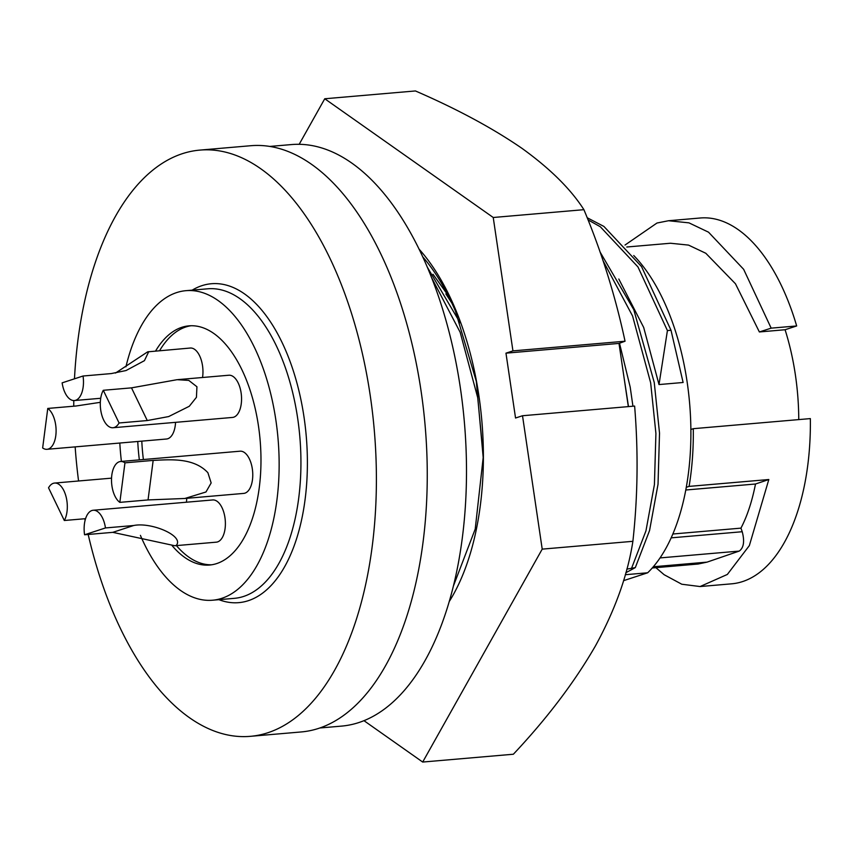 <?xml version="1.0" encoding="UTF-8"?>
<svg xmlns="http://www.w3.org/2000/svg" width="853" height="853" viewBox="0 0 853 853"><rect width="100%" height="100%" fill="white"/><g stroke="black" fill="none" stroke-linecap="round" stroke-linejoin="round"><path stroke-width="1.28" d="M453.54 585.68L475.217 529.063L483.193 457.517L476.305 381.334L455.481 311.228A205.946 104.834 -94.9 0 0 422.619 256.71M448.028 295.266L432.993 274.25M418.951 249.001A213.239 108.544 85.1 0 1 449.328 601.397M363.975 720.678L422.693 762.049L542.209 549.129L522.516 415.742L515.543 418.013L505.968 353.163L512.941 350.882L493.237 217.494L324.748 98.767L299.179 144.306M522.516 415.742L634.621 406.071C638.385 451.685 637.809 496.766 632.883 541.314L542.209 549.129M632.883 541.314C627.712 574.794 615.248 609.639 595.479 645.849C574.527 682.165 547.157 718.301 513.367 754.233L422.693 762.049M493.237 217.494L583.91 209.678C570.753 189.089 550.121 168.659 522.025 148.379C492.725 128.206 457.187 109.067 415.422 90.951L324.748 98.767M583.91 209.678C601.696 252.264 615.408 296.119 625.046 341.221L512.941 350.882M505.968 353.163L619.001 343.418L628.33 406.614M625.046 341.221L619.001 343.418M125.924 366.822A155.342 79.073 85.1 0 1 176.678 292.579A155.342 79.073 85.1 0 1 185.911 290.681A155.342 79.073 85.1 0 1 277.108 429.486A155.342 79.073 85.1 0 1 221.823 598.316A155.342 79.073 85.1 0 1 212.589 600.213A155.342 79.073 85.1 0 1 140.414 535.375M74.478 378.817A294.2 149.765 85.1 0 1 182.329 153.689A294.2 149.765 85.1 0 1 199.826 150.107A294.2 149.765 85.1 0 1 372.537 413.001A294.2 149.765 85.1 0 1 267.842 732.748A294.2 149.765 85.1 0 1 250.356 736.331A294.2 149.765 85.1 0 1 88.179 534.468M85.097 520.287A294.2 149.765 85.1 0 1 84.788 518.741M78.572 480.985A294.2 149.765 85.1 0 1 75.16 446.876M73.753 406.199A294.2 149.765 85.1 0 1 73.795 400.558M250.356 736.331L301.216 731.949A294.2 149.765 -94.9 0 0 318.702 728.366A294.2 149.765 -94.9 0 0 423.397 408.608A294.2 149.765 -94.9 0 0 250.686 145.724L199.826 150.107M121.403 461.42A155.342 79.073 85.1 0 1 119.815 443.027M319.854 727.982L341.456 726.116A291.843 148.561 -94.9 0 0 358.814 722.566A291.843 148.561 -94.9 0 0 462.667 405.367A291.843 148.561 -94.9 0 0 291.331 144.583L269.719 146.439M155.577 351.02A120.038 61.107 85.1 0 1 181.806 327.317A120.038 61.107 85.1 0 1 188.939 325.857A120.038 61.107 85.1 0 1 259.408 433.111A120.038 61.107 85.1 0 1 216.694 563.577A120.038 61.107 85.1 0 1 209.561 565.038A120.038 61.107 85.1 0 1 172.114 545.643M139.348 459.874A120.038 61.107 85.1 0 1 137.759 441.481M190.965 325.75A120.038 61.107 -94.9 0 0 185.847 326.966A120.038 61.107 -94.9 0 0 159.607 350.668M141.801 441.129A120.038 61.107 -94.9 0 0 143.389 459.522M176.411 545.6A120.038 61.107 -94.9 0 0 211.576 564.793M175.547 422.352A21.186 10.78 85.1 0 1 166.516 439.007L47.032 449.307A21.186 10.78 85.1 0 1 42.65 447.964L47.768 408.438A21.186 10.78 85.1 0 1 55.658 424.783A21.186 10.78 85.1 0 1 47.032 449.307M186.764 498.312A21.186 10.78 85.1 0 1 186.37 502.225M120.572 461.494A21.186 10.78 85.1 0 1 124.954 462.838L153.167 460.407C169.672 459.66 193.546 457.283 207.897 472.711L211.16 482.937L205.968 491.989L184.834 498.483L148.049 499.933L119.836 502.364A21.186 10.78 85.1 0 1 111.946 486.018A21.186 10.78 85.1 0 1 120.572 461.494L240.056 451.194A21.186 10.78 85.1 0 1 252.328 468.883A21.186 10.78 85.1 0 1 243.702 493.407L185.549 498.419M115.486 373.06L147.644 351.852L190.251 348.035A21.186 10.78 85.1 0 1 202.534 377.495M93.201 510.254L212.685 499.954A21.186 10.78 85.1 0 1 225.117 518.88A21.186 10.78 85.1 0 1 217.579 541.911A21.186 10.78 85.1 0 1 216.321 542.167L174.812 545.739L112.777 532.347L84.564 534.778A21.186 10.78 85.1 0 1 91.932 510.51A21.186 10.78 85.1 0 1 93.201 510.254A21.186 10.78 85.1 0 1 105.463 527.943L133.686 525.512C151.471 521.855 184.685 536.057 176.23 545.472L174.812 545.739M177.978 379.617L228.849 375.235A21.186 10.78 85.1 0 1 241.282 394.161A21.186 10.78 85.1 0 1 233.743 417.181A21.186 10.78 85.1 0 1 232.485 417.437L113.001 427.737A21.186 10.78 85.1 0 1 101.56 414.174A21.186 10.78 85.1 0 1 103.288 390.29L131.501 387.859L177.125 379.681L188.79 380.406L196.936 386.761L196.435 397.317L189.291 406.273L168.681 416.563L147.281 420.55L119.068 422.981A21.186 10.78 85.1 0 1 114.259 427.481A21.186 10.78 85.1 0 1 113.001 427.737M100.323 402.328L75.981 406.007L47.768 408.438M64.316 520.501L48.536 487.82A21.186 10.78 85.1 0 1 53.344 483.31A21.186 10.78 85.1 0 1 54.603 483.054A21.186 10.78 85.1 0 1 66.044 496.617A21.186 10.78 85.1 0 1 64.316 520.501L85.556 518.677M148.753 351.617L144.434 360.659L126.031 370.543L111.253 373.582L83.04 376.013A21.186 10.78 85.1 0 1 75.661 400.281A21.186 10.78 85.1 0 1 74.403 400.537A21.186 10.78 85.1 0 1 62.13 382.858L83.04 376.013M625.292 574.709L647.662 572.789L623.532 580.68M626.816 569.132L635.314 567.597L625.835 572.736M655.893 567.671L664.167 574.73L681.782 584.23L700.068 586.544L731.714 583.815A183.587 93.446 85.1 0 0 810.35 418.599L693.286 428.686A183.587 93.446 85.1 0 1 689.085 486.391L686.281 487.308A178.874 91.058 85.1 0 1 647.662 572.789M119.836 502.364L124.954 462.838M84.564 534.778L105.463 527.943M103.288 390.29L119.068 422.981M652.257 567.981L698.127 564.025L707.052 562.127L739.22 551.091L660.041 557.915M686.281 487.308A178.874 91.058 -94.9 0 0 690.877 429.475A178.874 91.058 -94.9 0 0 633.747 255.527M659.006 384.564L667.419 330.569L671.012 330.26L683.114 382.485L659.006 384.564L643.684 327.456L618.809 279.016M700.068 586.544L727.342 574.453L749.36 545.579L768.82 479.525L755.502 484.003C752.058 501.457 747.207 516.172 740.948 528.135L742.227 531.728C744.744 541.378 743.741 547.829 739.22 551.091M625.036 245.035L656.981 223.028L668.528 220.735L700.185 218.005A183.587 93.446 85.1 0 1 796.67 325.953L785.08 329.738A160.982 81.952 85.1 0 1 798.76 419.601M693.286 428.686L690.877 429.475M599.936 251.774L633.758 309.628L654.251 382.507L659.518 433.143L658.026 484.269L649.559 530.534L635.314 567.597M667.419 330.569L637.959 266.936L600.309 226.749L588.005 219.861M587.163 217.728L603.913 226.44L641.552 266.616L671.012 330.26M755.502 484.003L685.78 490.006M672.857 534.01L740.948 528.135M689.085 486.391L768.82 479.525M785.08 329.738L759.373 331.956L735.457 283.761L705.804 253.266L688.531 245.099L670.469 243.244L626.795 247.007M759.373 331.956L771.165 328.149L796.67 325.953M668.528 220.735L688.968 222.857L708.534 232.187L743.645 269.313L771.165 328.149M602.932 260.474L632.574 315.994L650.658 382.816L655.914 433.463L654.422 484.579L645.956 530.843L631.71 567.906M619.513 343.258L630.186 387.049L632.937 406.22M483.203 455.385L477.723 397.722L460.162 332.265L431.437 277.353M623.831 376.173L628.48 406.604M460.076 322.743L427.108 266.808M451.834 303.071L445.874 293.922M212.589 600.213L234.394 598.337A155.342 79.073 -94.9 0 0 243.627 596.439A155.342 79.073 -94.9 0 0 297.697 418.503A155.342 79.073 -94.9 0 0 207.706 288.804L185.911 290.681M218.89 599.67A160.044 81.472 -94.9 0 0 304.063 417.394A160.044 81.472 -94.9 0 0 192.202 290.137M148.049 499.933L153.167 460.407M112.777 532.347L133.686 525.512M131.501 387.859L147.281 420.55M653.323 566.755L707.052 562.127M742.227 531.728L671.172 537.848M111.54 478.149L54.603 483.054M100.718 398.276L74.403 400.537"/></g></svg>

